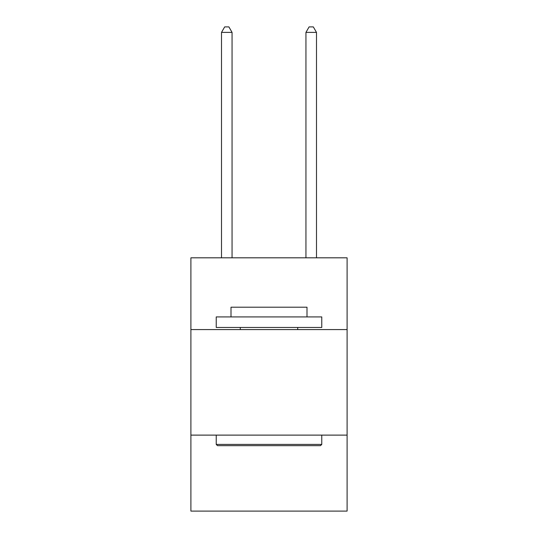 <?xml version="1.0" encoding="UTF-8"?>
<svg xmlns="http://www.w3.org/2000/svg" width="538" height="538" viewBox="0 0 538 538"><rect width="100%" height="100%" fill="white"/><g stroke="black" fill="none" stroke-linecap="round" stroke-linejoin="round"><path stroke-width="0.81" d="M347.097 329.579L347.097 257.816L190.903 257.816L190.903 329.579L347.097 329.579L347.097 511.1L190.903 511.1L190.903 329.579M347.097 435.114L190.903 435.114M217.5 445.666L216.229 444.401L321.771 444.401L320.5 445.666L217.5 445.666M321.771 316.916L321.771 327.467L216.229 327.467L216.229 316.916L321.771 316.916M231.004 316.916L231.004 307.205L306.996 307.205L306.996 316.916M321.771 435.114L321.771 444.401M216.229 435.114L216.229 444.401M297.709 327.467L297.709 329.579M240.291 327.467L240.291 329.579M232.06 257.816L232.06 32.388L221.508 32.388L221.508 257.816M221.508 32.388L224.676 26.9L228.899 26.9L232.06 32.388M316.492 257.816L316.492 32.388L305.94 32.388L305.94 257.816M305.94 32.388L309.101 26.9L313.324 26.9L316.492 32.388"/></g></svg>
